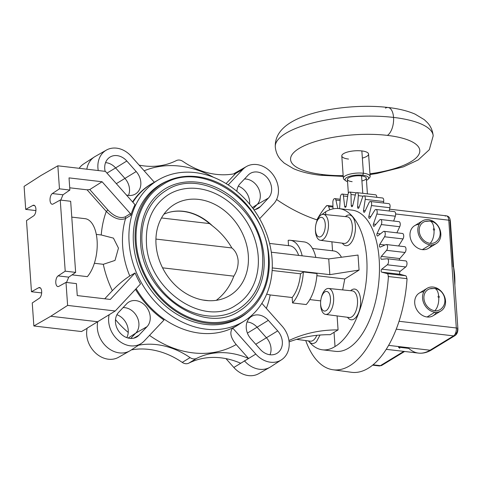<?xml version="1.0" encoding="UTF-8"?>
<svg xmlns="http://www.w3.org/2000/svg" width="482" height="482" viewBox="0 0 482 482"><rect width="100%" height="100%" fill="white"/><g stroke="black" fill="none" stroke-linecap="round" stroke-linejoin="round"><path stroke-width="0.72" d="M343.22 176.412L320.385 175.255A14.376 7.055 -83.3 0 0 323.006 174.598A64.769 20.22 -4 0 1 299.141 148.438A64.769 20.22 -4 0 1 387.365 135.388A14.376 7.055 -83.3 0 0 393.553 117.415A79.144 24.709 176 0 0 313.921 122.621A79.144 24.709 176 0 0 275.282 146.89C275.806 152.095 277.722 156.487 281.03 160.066L284.187 163.085L293.424 168.634C300.895 171.863 309.884 174.068 320.385 175.255A14.376 7.055 -83.3 0 0 323.006 174.598A64.769 20.22 -4 0 1 299.141 148.438A64.769 20.22 -4 0 1 387.365 135.388A64.769 20.22 176 0 1 419.129 153.897A64.769 20.22 176 0 1 369.959 173.791A64.769 20.22 176 0 0 419.129 153.897A64.769 20.22 176 0 0 387.365 135.388A14.376 7.055 -83.3 0 0 393.553 117.415A79.144 24.709 176 0 1 433.185 135.852A79.144 24.709 176 0 0 393.553 117.415A14.376 7.055 -83.3 0 0 388.082 107.486A14.376 7.055 -83.3 0 0 385.461 108.143M388.082 107.486C361.849 104.329 327.483 107.715 305.04 115.891C289.194 121.482 274.68 130.893 275.282 146.89A79.144 24.709 176 0 1 313.921 122.621A79.144 24.709 176 0 1 393.553 117.415A14.376 7.055 -83.3 0 0 388.082 107.486C398.584 108.673 407.567 110.884 415.044 114.114L424.281 119.663L427.438 122.681C430.739 126.254 432.655 130.646 433.185 135.852L429.323 149.697L418.243 159.904L403.428 166.85L376.659 173.55L370.013 174.538M453.574 266.889A49.76 24.425 96.7 0 1 453.731 267.751A1.579 0.711 -9.8 0 1 453.634 267.739A1.579 0.711 -9.8 0 0 453.731 267.751L454.881 284.235A49.76 24.425 96.7 0 1 454.857 285.205A49.76 24.425 96.7 0 0 454.881 284.235L454.881 284.235A49.76 24.425 96.7 0 0 453.731 267.751A49.76 24.425 96.7 0 1 454.881 284.235L453.731 267.751A49.76 24.425 96.7 0 0 453.574 266.889M433.27 288.549A11.056 5.429 96.7 0 1 434.421 288.447A11.056 5.429 96.7 0 1 438.626 296.081A0.771 0.627 58.6 0 0 438.728 297.539A0.771 0.627 58.6 0 0 438.626 296.081A0.771 0.627 58.6 0 0 438.728 297.539A11.056 5.429 96.7 0 1 434.824 310.709A11.688 9.507 -121.4 0 1 424.214 300.352A11.688 9.507 -121.4 0 1 429.926 288.796L434.421 288.447A11.056 5.429 96.7 0 1 438.626 296.081L438.626 296.081A0.771 0.627 58.6 0 1 438.728 297.539A11.056 5.429 96.7 0 1 434.824 310.709A11.688 9.507 -121.4 0 1 423.931 298.448A11.688 9.507 -121.4 0 1 433.276 288.549M434.421 288.447C443.675 289.098 448.441 301.714 441.783 308.263A11.688 9.507 -121.4 0 1 434.824 310.709M428.564 221.184A11.056 5.429 96.7 0 1 429.709 221.075A11.056 5.429 96.7 0 1 433.914 228.709A0.771 0.627 58.6 0 0 434.017 230.167A0.771 0.627 58.6 0 0 433.914 228.709A0.771 0.627 58.6 0 0 434.017 230.167A11.056 5.429 96.7 0 1 430.113 243.338A11.688 9.507 -121.4 0 1 419.503 232.981A11.688 9.507 -121.4 0 1 425.214 221.431L429.709 221.075A11.056 5.429 96.7 0 1 433.914 228.709L433.914 228.709A0.771 0.627 58.6 0 1 434.017 230.167A11.056 5.429 96.7 0 1 430.113 243.338A11.688 9.507 -121.4 0 1 419.219 231.077A11.688 9.507 -121.4 0 1 428.564 221.184M429.709 221.075C438.963 221.732 443.729 234.348 437.072 240.892A11.688 9.507 -121.4 0 1 430.113 243.338M368.579 178.527A13.43 4.193 176 0 0 370.14 176.364A13.43 4.193 176 0 0 363.416 173.237L361.855 150.932A13.43 4.193 176 0 0 343.57 153.638A13.43 4.193 176 0 0 348.516 159.06M370.14 176.364L368.579 154.059A13.43 4.193 176 0 0 361.855 150.932A13.43 4.193 176 0 0 348.347 151.812A13.43 4.193 176 0 0 341.792 155.933L343.353 178.238A13.43 4.193 176 0 0 345.196 180.16M323.006 174.598A64.769 20.22 176 0 0 343.172 175.665A64.769 20.22 176 0 1 323.006 174.598M362.356 158.09A13.43 4.193 176 0 0 361.855 150.932L363.416 173.237A13.43 4.193 176 0 0 349.908 174.123A13.43 4.193 176 0 0 343.353 178.238M368.097 179.232A11.845 3.699 176 0 0 362.735 175.213A11.845 3.699 176 0 1 366.459 180.352A11.845 3.699 176 0 0 368.097 179.232L369.495 177.792A13.43 4.193 176 0 0 363.416 173.237L362.735 175.213A11.845 3.699 176 0 0 349.209 176.454A11.845 3.699 176 0 0 345.775 180.792A11.845 3.699 176 0 0 347.552 181.672A11.845 3.699 176 0 1 347.914 176.936A11.845 3.699 176 0 1 362.735 175.213L363.416 173.237A13.43 4.193 176 0 0 348.082 174.641A13.43 4.193 176 0 0 344.19 179.563L345.775 180.792M352.143 181.666A9.477 2.958 -4 0 1 348.649 177.84A9.477 2.958 -4 0 1 361.56 175.93A9.477 2.958 -4 0 1 361.916 180.985M348.359 193.24L347.395 179.461A9.477 2.958 -4 0 1 352.023 176.551A9.477 2.958 -4 0 1 361.56 175.93L362.777 193.312L361.56 175.93A9.477 2.958 -4 0 1 366.308 178.135L367.404 193.854M445.223 216.117A6.32 3.103 96.7 0 1 446.374 215.828A6.32 3.103 96.7 0 1 448.778 220.19L395.65 213.978L448.778 220.19A3.157 0.988 -4 0 1 450.363 220.925A3.157 0.988 -4 0 1 449.947 221.467L453.116 266.859M389.564 209.182L446.374 215.828A6.32 3.103 96.7 0 1 448.778 220.19A3.157 0.988 -4 0 1 450.363 220.925L457.9 328.718A3.157 0.988 176 0 1 457.484 329.254A3.157 1.548 96.7 0 1 456.123 333.207A3.157 2.573 58.6 0 1 455.032 335.586L431.486 349.932A3.157 2.573 -121.4 0 1 430.052 350.227A63.19 31.017 96.7 0 1 418.521 353.101A63.19 31.017 96.7 0 1 408.748 348.378L398.493 347.179A63.19 31.017 -83.3 0 0 399.825 348.299M403.814 351.384L380.394 365.651A6.32 3.103 96.7 0 1 379.244 365.94A6.32 3.103 96.7 0 0 380.394 365.651L373.074 364.796L380.394 365.651A3.157 2.573 -121.4 0 0 381.834 365.356A3.157 2.573 -121.4 0 1 380.394 365.651L403.814 351.384M418.521 353.101C422.955 353.571 427.275 352.511 431.486 349.932A3.157 2.573 -121.4 0 1 430.052 350.227L453.598 335.882A3.157 2.573 58.6 0 0 455.032 335.586A3.157 2.573 58.6 0 1 453.598 335.882A6.32 3.103 96.7 0 0 456.315 327.983L399.054 321.283L456.315 327.983L448.778 220.19L456.315 327.983A3.157 0.988 176 0 1 457.9 328.718A3.157 0.988 176 0 0 456.315 327.983A6.32 3.103 96.7 0 1 453.598 335.882L396.252 329.176L453.598 335.882L430.052 350.227A63.19 31.017 96.7 0 1 418.521 353.101L386.239 349.329M430.052 350.227L388.619 345.377L430.052 350.227M431.661 244.904A13.267 10.791 -121.4 0 1 422.365 249.622A13.267 10.791 -121.4 0 1 410.086 236.499A13.267 10.791 -121.4 0 1 419.165 224.401M436.373 312.276A13.267 10.791 -121.4 0 1 427.076 316.987A13.267 10.791 -121.4 0 1 414.797 303.865A13.267 10.791 -121.4 0 1 423.877 291.767M430.215 244.838A13.267 10.791 58.6 0 0 436.24 243.591A13.267 10.791 58.6 0 0 440.114 230.035A13.267 10.791 58.6 0 0 428.456 219.684A13.267 10.791 58.6 0 0 422.431 220.931A13.267 10.791 58.6 0 0 418.557 234.487A13.267 10.791 58.6 0 0 430.215 244.838A13.267 10.791 58.6 0 0 440.819 233.607A13.267 10.791 58.6 0 0 428.456 219.684A13.267 10.791 58.6 0 0 417.852 230.92A13.267 10.791 58.6 0 0 430.215 244.838L422.365 249.622L430.215 244.838M436.24 243.591L428.39 248.375A13.267 10.791 -121.4 0 1 422.365 249.622A13.267 10.791 -121.4 0 1 410.706 239.271A13.267 10.791 -121.4 0 1 414.586 225.709L422.431 220.931M434.927 312.203A13.267 10.791 58.6 0 0 440.952 310.962A13.267 10.791 58.6 0 0 444.826 297.406A13.267 10.791 58.6 0 0 433.167 287.055A13.267 10.791 58.6 0 0 427.142 288.296A13.267 10.791 58.6 0 0 423.268 301.853A13.267 10.791 58.6 0 0 434.927 312.203A13.267 10.791 58.6 0 0 445.531 300.973A13.267 10.791 58.6 0 0 433.167 287.055A13.267 10.791 58.6 0 0 422.563 298.286A13.267 10.791 58.6 0 0 434.927 312.203L427.076 316.987L434.927 312.203M440.952 310.962L433.101 315.746A13.267 10.791 -121.4 0 1 427.076 316.987A13.267 10.791 -121.4 0 1 415.418 306.636A13.267 10.791 -121.4 0 1 419.298 293.08L427.142 288.296M315.909 224.461A9.875 4.844 -83.3 0 0 315.409 228.733A9.875 4.844 -83.3 0 0 315.451 230.137A9.875 4.844 -83.3 0 0 321.012 236.505A9.875 4.844 -83.3 0 0 325.26 224.16A9.875 4.844 -83.3 0 0 319.705 217.792A9.875 4.844 -83.3 0 0 315.909 224.461L316.065 223.781A13.056 6.411 -83.3 0 1 321.078 214.96A13.056 6.411 96.7 0 1 323.416 214.363A13.056 6.411 96.7 0 1 328.435 223.383A13.056 6.411 96.7 0 1 322.813 239.705A13.056 6.411 -83.3 0 1 320.385 240.295L344.04 243.41A13.4 6.579 96.7 0 0 346.534 242.801A13.4 6.579 96.7 0 0 352.354 228.384A13.4 6.579 96.7 0 0 347.154 216.792L323.416 214.363M315.409 228.733L315.403 229.432A13.056 6.411 -83.3 0 0 315.457 231.288A13.056 6.411 -83.3 0 0 320.385 240.295M321.09 298.563A9.875 4.844 -83.3 0 0 320.59 302.835A9.875 4.844 -83.3 0 0 320.632 304.238A9.875 4.844 -83.3 0 0 326.194 310.607A9.875 4.844 -83.3 0 0 330.441 298.262A9.875 4.844 -83.3 0 0 324.886 291.893A9.875 4.844 -83.3 0 0 321.09 298.563L321.247 297.882A13.056 6.411 -83.3 0 1 326.266 289.061A13.056 6.411 96.7 0 1 328.597 288.465A13.056 6.411 96.7 0 1 333.616 297.484A13.056 6.411 96.7 0 1 327.995 313.806A13.056 6.411 -83.3 0 1 325.567 314.397L349.227 317.511A13.4 6.579 96.7 0 0 351.715 316.903A13.4 6.579 96.7 0 0 357.536 302.485A13.4 6.579 96.7 0 0 352.336 290.893L328.597 288.465M320.59 302.835L320.584 303.533A13.056 6.411 -83.3 0 0 320.644 305.389A13.056 6.411 -83.3 0 0 325.567 314.397M405.615 260.919A3.157 1.548 96.7 0 1 405.778 260.919A3.157 1.548 96.7 0 1 406.995 263.365A3.157 1.548 96.7 0 1 405.754 266.956L400.229 271.3A1.579 0.777 -83.3 0 0 399.608 272.963A1.579 0.777 -83.3 0 0 400.162 274.306L405.567 275.734A3.157 1.548 96.7 0 1 406.669 278.62M305.727 340.563A89.67 44.019 -83.3 0 0 333.002 369.76A89.67 44.019 -83.3 0 0 349.793 365.73A89.67 44.019 -83.3 0 0 388.42 276.523L388.209 276.548A3.157 1.548 -83.3 0 0 387.112 273.577L381.708 272.149A1.579 0.777 96.7 0 1 381.154 270.8A1.579 0.777 96.7 0 1 381.774 269.143L387.299 264.799A3.157 1.548 -83.3 0 0 388.54 261.208A3.157 1.548 -83.3 0 0 387.323 258.762A3.157 1.548 -83.3 0 0 387.16 258.762L381.539 259.292A1.579 0.777 96.7 0 1 381.461 259.292A1.579 0.777 96.7 0 1 380.852 258.123A1.579 0.777 96.7 0 1 381.34 256.4L386.57 250.321A3.157 1.548 -83.3 0 0 387.51 246.465A3.157 1.548 -83.3 0 0 386.329 244.537A3.157 1.548 -83.3 0 0 385.889 244.609L380.232 247.085A1.579 0.777 96.7 0 1 380.009 247.121A1.579 0.777 96.7 0 1 379.412 246.085A1.579 0.777 96.7 0 1 379.768 244.398L384.54 236.77A3.157 1.548 -83.3 0 0 385.148 232.764A3.157 1.548 -83.3 0 0 384.058 231.324A3.157 1.548 -83.3 0 0 383.341 231.559L377.81 235.903A1.579 0.777 96.7 0 1 377.454 236.023A1.579 0.777 96.7 0 1 376.876 235.114A1.579 0.777 96.7 0 1 377.105 233.499L381.274 224.552A3.157 1.548 -83.3 0 0 381.539 220.515A3.157 1.548 -83.3 0 0 380.569 219.509A3.157 1.548 -83.3 0 0 379.593 220.003L374.363 226.082A1.579 0.777 96.7 0 1 373.875 226.329A1.579 0.777 96.7 0 1 373.43 224.04L376.87 214.044A3.157 1.548 -83.3 0 0 376.779 210.104A3.157 1.548 -83.3 0 0 375.984 209.465A3.157 1.548 -83.3 0 0 374.761 210.297L369.989 217.924A1.579 0.777 96.7 0 1 369.375 218.34A1.579 0.777 96.7 0 1 368.857 216.304L371.465 205.561A3.157 1.548 -83.3 0 0 371.019 201.838A3.157 1.548 -83.3 0 0 370.429 201.488A3.157 1.548 -83.3 0 0 368.989 202.723L364.814 211.67A1.579 0.777 96.7 0 1 364.097 212.291A1.579 0.777 96.7 0 1 363.524 210.52L365.217 199.367A3.157 1.548 -83.3 0 0 364.44 195.963A3.157 1.548 -83.3 0 0 364.079 195.831A3.157 1.548 -83.3 0 0 362.452 197.524L359.012 207.519A1.579 0.777 96.7 0 1 358.198 208.369A1.579 0.777 96.7 0 1 357.596 206.874L358.325 195.638A3.157 1.548 -83.3 0 0 357.228 192.673A3.157 1.548 -83.3 0 0 357.12 192.649A3.157 1.548 -83.3 0 0 355.348 194.855L352.74 205.597A1.579 0.777 96.7 0 1 351.854 206.694A1.579 0.777 96.7 0 1 351.245 205.471L350.992 194.505A3.157 1.548 -83.3 0 0 349.775 192.053A3.157 1.548 -83.3 0 0 349.613 192.053A3.157 1.548 -83.3 0 0 347.896 194.794L346.203 205.953A1.579 0.777 96.7 0 1 345.263 207.32A1.579 0.777 96.7 0 1 344.672 206.356L343.437 195.981A3.157 1.548 -83.3 0 0 342.262 194.059A3.157 1.548 -83.3 0 0 341.822 194.132A3.157 1.548 -83.3 0 0 340.322 197.349L339.593 208.579A1.579 0.777 96.7 0 1 339.587 208.682M386.329 244.537L404.784 246.7A3.157 1.548 96.7 0 1 405.958 248.622A3.157 1.548 96.7 0 1 405.025 252.478L399.795 258.557A1.579 0.777 -83.3 0 0 399.307 260.166M326.995 205.73L326.579 205.687A89.67 44.019 -83.3 0 0 317.162 219.382M388.42 276.523L407.055 278.668A90.044 44.205 96.7 0 1 368.266 368.242A90.044 44.205 96.7 0 1 351.408 372.285L333.002 369.76M337.846 208.513L335.9 200.042A3.157 1.548 -83.3 0 0 334.803 198.602A3.157 1.548 -83.3 0 0 334.092 198.843A3.157 1.548 -83.3 0 0 332.857 202.434L333.008 208.875M375.466 194.806A3.157 1.548 96.7 0 1 375.574 194.812A3.157 1.548 96.7 0 1 375.683 194.83A3.157 1.548 96.7 0 1 376.791 197.319M364.079 195.831L382.527 197.988A3.157 1.548 96.7 0 1 382.889 198.126A3.157 1.548 96.7 0 1 383.672 201.524L383.449 203.012M370.429 201.488L388.878 203.651A3.157 1.548 96.7 0 1 389.474 203.994A3.157 1.548 96.7 0 1 389.92 207.724L389.125 211.002M375.984 209.465L394.433 211.622A3.157 1.548 96.7 0 1 395.234 212.261A3.157 1.548 96.7 0 1 395.324 216.201L393.661 221.039M380.569 219.509L399.024 221.672A3.157 1.548 96.7 0 1 399.994 222.678A3.157 1.548 96.7 0 1 399.729 226.715L396.879 232.824M384.058 231.324L402.506 233.481A3.157 1.548 96.7 0 1 403.603 234.921A3.157 1.548 96.7 0 1 402.994 238.927L398.584 245.971M236.861 191.33A15.43 12.55 -121.4 0 1 240.048 183.702L248.079 175.189A15.43 12.55 -121.4 0 1 249.959 173.622A15.43 12.55 -121.4 0 1 266.968 177.4A15.43 12.55 -121.4 0 1 268.414 198.084L260.382 206.591A15.43 12.55 -121.4 0 1 257.978 208.483A15.43 12.55 -121.4 0 1 253.936 209.784M244.488 178.997A15.044 12.237 -121.4 0 1 255.761 184.323A15.044 12.237 -121.4 0 1 257.171 204.488L268.414 198.084M249.598 204.139A15.43 12.55 58.6 0 0 244.989 190.788A15.43 12.55 58.6 0 0 238.313 186.136M226.094 183.606L235.62 173.514A78.988 64.245 -121.4 0 1 216.261 174.363A78.988 64.245 -121.4 0 1 182.859 161.374A7.899 6.423 58.6 0 0 179.521 160.072A7.899 6.423 58.6 0 0 176.31 160.602A78.988 64.245 -121.4 0 1 144.19 165.928A78.988 64.245 -121.4 0 1 139.117 165.133M105.564 162.627A15.044 12.237 -121.4 0 1 115.608 167.929L126.814 161.006L136.177 171.55A15.43 12.55 -121.4 0 1 137.623 192.234A15.43 12.55 -121.4 0 1 135.225 194.119A15.43 12.55 -121.4 0 1 126.405 194.993M105.142 171.345A15.43 12.55 -121.4 0 1 107.926 158.795A15.43 12.55 -121.4 0 1 109.806 157.228A15.43 12.55 -121.4 0 1 126.814 161.006M128.483 195.415A15.044 12.237 58.6 0 0 124.971 178.473L115.608 167.929L106.968 173.116M79.181 168.308A23.311 18.961 -121.4 0 1 80.765 166.344A23.311 18.961 -121.4 0 1 83.597 163.97L94.382 156.951A23.696 19.274 58.6 0 0 91.496 159.361A23.696 19.274 58.6 0 0 86.826 169.2M154.33 182.256L131.267 156.288A23.311 18.961 58.6 0 0 106.365 150.101A23.311 18.961 58.6 0 0 102.738 152.957A23.311 18.961 58.6 0 0 98.25 170.538M106.365 150.101L95.183 156.463A23.696 19.274 58.6 0 0 94.382 156.951M249.447 318.144A15.43 12.55 -121.4 0 1 251.327 316.572A15.43 12.55 -121.4 0 1 268.335 320.349L277.698 330.893A15.43 12.55 -121.4 0 1 279.144 351.577A15.43 12.55 -121.4 0 1 276.746 353.469A15.43 12.55 -121.4 0 1 260.262 349.372L250.893 338.828A15.43 12.55 -121.4 0 1 249.447 318.144M247.085 321.97A15.044 12.237 -121.4 0 1 257.129 327.278L266.492 337.822A15.044 12.237 -121.4 0 1 270.004 354.758M145.582 305.992A15.43 12.55 -121.4 0 1 147.028 326.676L138.991 335.183A15.43 12.55 -121.4 0 1 136.593 337.075A15.43 12.55 -121.4 0 1 120.108 332.978A15.43 12.55 -121.4 0 1 118.662 312.294L126.694 303.781A15.43 12.55 -121.4 0 1 128.574 302.214A15.43 12.55 -121.4 0 1 145.582 305.992M123.103 307.588A15.044 12.237 -121.4 0 1 134.376 312.914A15.044 12.237 -121.4 0 1 135.785 333.086L130.73 338.436M126.784 337.629A15.43 12.55 58.6 0 0 123.603 319.379A15.43 12.55 58.6 0 0 116.927 314.728M41.663 292.923L31.469 291.731L38.632 287.754A5.531 2.711 96.7 0 1 39.566 287.549A5.531 2.711 96.7 0 1 41.693 292.273A5.531 2.711 96.7 0 1 39.367 298.231L32.252 302.955L33.861 325.977L50.773 316.258L67.613 305.413L115.234 310.986L109.149 314.74A23.311 18.961 58.6 0 0 115.656 337.689A23.311 18.961 58.6 0 0 141.346 343.401A23.311 18.961 58.6 0 0 144.184 341.027L163.994 320.036A82.808 67.353 -121.4 0 1 135.484 289.339M109.149 314.74L87.176 328.128A23.311 18.961 -121.4 0 0 93.683 351.077A23.311 18.961 -121.4 0 0 118.578 357.27L129.76 350.908A23.696 19.274 -121.4 0 1 104.449 344.618A23.696 19.274 -121.4 0 1 97.738 321.747L50.773 316.258M141.346 343.401L130.568 350.42A23.696 19.274 -121.4 0 1 129.76 350.908M138.551 345.22A78.988 64.245 -121.4 0 1 156.686 344.624A78.988 64.245 -121.4 0 1 190.083 357.614A7.899 6.423 58.6 0 0 193.427 358.909A7.899 6.423 58.6 0 0 196.638 358.379A78.988 64.245 -121.4 0 1 228.757 353.053A78.988 64.245 -121.4 0 1 248.555 358.481L236.18 344.546C230.547 337.641 229.39 332.146 232.71 328.073L255.809 354.083A23.311 18.961 58.6 0 0 281.5 359.795A23.311 18.961 58.6 0 0 284.338 357.421A23.311 18.961 58.6 0 0 282.151 326.181L261.865 303.341M248.555 358.481L240.705 363.259A78.988 64.245 58.6 0 0 220.907 357.831A78.988 64.245 58.6 0 0 188.787 363.157A7.899 6.423 -121.4 0 1 185.576 363.693A7.899 6.423 -121.4 0 1 182.238 362.392A78.988 64.245 58.6 0 0 148.842 349.402A78.988 64.245 58.6 0 0 131.405 349.872M244.386 360.765L244.603 361.012A23.696 19.274 58.6 0 0 269.914 367.302A23.696 19.274 58.6 0 0 270.721 366.814L281.5 359.795M96.298 234.397L101.25 234.975L113.451 238.132L118.458 248.116L115.011 260.419L103.305 264.311L94.37 263.268M71.776 217.117L85.067 218.671A31.595 15.508 96.7 0 1 97.093 240.488A31.595 15.508 96.7 0 1 87.344 276.65L72.047 274.861M233.764 173.882A23.696 19.274 -121.4 0 1 234.535 173.345A23.696 19.274 -121.4 0 1 235.337 172.857L246.519 166.495A23.311 18.961 58.6 0 0 242.892 169.351L228.191 184.925M132.568 201.934A82.808 67.353 -121.4 0 1 153.511 182.744M259.629 218.726L273.601 203.922A23.311 18.961 58.6 0 0 271.414 172.683A23.311 18.961 58.6 0 0 246.519 166.495M135.267 242.103A77.313 62.883 58.6 0 0 174.46 310.384A77.313 62.883 58.6 0 0 242.398 315.951A77.313 62.883 58.6 0 0 269.07 257.756A77.313 62.883 58.6 0 0 229.878 189.468A77.313 62.883 58.6 0 0 161.946 183.901A77.313 62.883 58.6 0 0 135.267 242.103M136.213 242.211A76.222 61.991 -121.4 0 1 162.512 184.835C201.813 157.879 266.968 202.94 268.438 257.237C269.595 283.235 260.726 302.497 241.825 315.017A76.222 61.991 -121.4 0 1 174.852 309.528A76.222 61.991 -121.4 0 1 136.213 242.211M237.831 318.927A77.481 63.015 58.6 0 0 240.807 316.921M160.355 184.871A77.481 63.015 58.6 0 0 157.21 186.594M248.236 311.812A77.602 63.118 -121.4 0 1 239.65 317.939A77.602 63.118 -121.4 0 1 172.038 311.047A77.602 63.118 -121.4 0 1 133.448 243.03A77.602 63.118 -121.4 0 1 158.921 185.431A77.602 63.118 -121.4 0 1 168.302 180.617M129.11 242.524A82.615 67.197 58.6 0 0 171.387 315.764A82.615 67.197 58.6 0 0 244.284 321.006A82.615 67.197 58.6 0 0 272.089 259.244A82.615 67.197 58.6 0 0 230.607 186.552A82.615 67.197 58.6 0 0 158.319 179.907A82.615 67.197 58.6 0 0 129.11 242.524M130.833 215.285A82.639 67.215 -121.4 0 1 135.008 204.687L105.425 171.375L57.846 165.808L40.934 175.532L24.1 186.371L25.709 209.387L32.872 205.416A5.531 2.711 96.7 0 1 33.806 205.212A5.531 2.711 96.7 0 1 35.933 209.935A5.531 2.711 96.7 0 1 33.607 215.894L26.492 220.617L31.469 291.731M104.739 298.792L112.33 290.676C118.277 284.494 124.097 279.596 129.779 275.993L135.081 272.963L110.312 299.442L77.259 295.574L76.421 283.615L65.998 282.398L58.834 286.368A5.531 2.711 96.7 0 1 57.9 286.579A5.531 2.711 96.7 0 1 55.773 281.85A5.531 2.711 96.7 0 1 58.105 275.891L65.215 271.167L60.244 200.054L53.074 204.031A5.531 2.711 96.7 0 1 52.146 204.235A5.531 2.711 96.7 0 1 50.02 199.512A5.531 2.711 96.7 0 1 52.345 193.553L59.461 188.83L69.878 190.047L69.028 177.882L102.082 181.75L130.411 213.653L130.833 215.291L125.549 218.533C119.777 220.69 113.354 218.322 106.281 211.429L87.097 189.83L69.721 187.799M269.552 243.428L289.742 245.79A28.432 13.96 96.7 0 1 298.647 255.406M288.543 245.651L288.17 240.337A33.963 16.671 -83.3 0 1 290.381 240.301A33.963 16.671 -83.3 0 1 302.166 255.822M331.911 241.813L332.544 250.797M317.289 219.979A157.969 128.483 -121.4 0 1 276.602 199.488M59.461 188.83L57.846 165.808M130.411 213.653L125.121 216.9C119.898 218.774 114.168 216.478 107.944 210.019L89.779 189.559L87.097 189.83M89.779 189.559L102.082 181.75M115.234 310.986L140.497 283.982A82.639 67.215 -121.4 0 1 135.081 272.963M271.312 252.213L328.73 258.924L329.833 274.656L272.258 267.92M266.667 294.165L270.197 294.96L292.17 297.533L292.55 302.949L306.221 304.546A33.963 16.671 96.7 0 0 317.017 273.547L303.347 271.95L300.491 273.788L272.131 270.474M329.833 274.656L359.072 270.083L344.775 278.97L316.861 275.704M328.73 258.924L358.024 255.056L359.072 270.083M312.469 248.453L333.773 250.941C336.828 251.357 339.388 253.454 341.461 257.243M325.802 214.604L325.603 211.797C330.098 209.176 334.55 208.11 338.96 208.604C355.704 210.441 367.959 237.487 366.959 270.408C366.079 303.305 352.107 336.617 335.026 346.534L334.032 332.303L338.075 329.911L337.093 315.915M344.775 278.97L342.684 289.905M350.625 290.718L350.697 290.652A15.478 7.598 96.7 0 1 351.854 289.778A15.478 7.598 96.7 0 1 360.566 299.762A15.478 7.598 96.7 0 1 353.902 319.12A15.478 7.598 96.7 0 1 352.444 319.735C350.553 320.078 348.914 319.259 347.522 317.283M345.443 216.617L345.516 216.551A15.478 7.598 96.7 0 1 346.666 215.677A15.478 7.598 96.7 0 1 355.385 225.66A15.478 7.598 96.7 0 1 348.721 245.019A15.478 7.598 96.7 0 1 347.263 245.633C345.371 245.977 343.732 245.157 342.341 243.181M338.96 208.604L352.107 210.146A71.089 34.897 96.7 0 1 379.43 271.872A71.089 34.897 96.7 0 1 348.558 348.118A71.089 34.897 96.7 0 1 335.586 351.354L322.44 349.818C317.264 349.167 312.607 346.203 308.474 340.925M335.026 346.534C330.797 349.191 326.603 350.281 322.44 349.818M316.801 219.816L318.138 218.262M321.892 214.568L325.603 211.797M289.104 341.901A157.969 128.483 58.6 0 1 330.224 334.695L334.032 332.303M320.048 335.032L316.475 341.654A15.478 7.598 96.7 0 1 315.053 342.786A15.478 7.598 96.7 0 1 308.727 341.033L308.673 340.955M35.903 210.58L25.709 209.387M87.121 328.35L81.482 331.544L33.861 325.977M65.998 282.398L67.613 305.413M60.244 200.054L70.667 201.277L75.638 272.384L65.215 271.167M66.522 282.458L68.739 277.138L75.638 272.384M69.878 190.047L62.985 194.8L60.768 200.12M239.56 323.982A82.808 67.353 -121.4 0 1 232.71 328.073M269.914 367.302L258.732 373.664A23.311 18.961 -121.4 0 1 233.836 367.471L225.98 358.632M288.941 340.557A157.969 128.483 -121.4 0 1 338.075 329.911M309.806 299.593L320.705 300.87M300.491 273.788A28.432 13.96 96.7 0 1 292.17 297.533M292.55 302.949A33.963 16.671 -83.3 0 0 303.347 271.95M128.236 332.435A82.615 67.197 -121.4 0 1 115.499 319.626M253.171 208.73L257.171 204.488L252.351 207.628M329.796 209.791L328.603 206.549A3.157 1.548 -83.3 0 0 327.633 205.543A3.157 1.548 -83.3 0 0 326.657 206.037L326.579 205.687M316.801 335.327A13.4 6.579 96.7 0 1 312.866 340.575A13.4 6.579 96.7 0 1 310.378 341.178L296.575 339.364M290.381 240.301L304.052 241.898A33.963 16.671 96.7 0 1 315.831 257.418M239.361 310.974A71.481 58.141 58.6 0 0 264.022 257.165A71.481 58.141 58.6 0 0 227.787 194.029A71.481 58.141 58.6 0 0 164.977 188.884C147.733 200.205 139.617 218.009 140.63 242.289C141.967 293.568 203.711 335.942 239.361 310.974M142.027 242.892A69.504 56.533 -121.4 0 1 166.007 190.571C201.892 165.977 261.286 207.055 262.63 256.557C263.684 280.271 255.587 297.846 238.337 309.287A69.504 56.533 -121.4 0 1 177.256 304.281A69.504 56.533 -121.4 0 1 142.027 242.892M235.867 305.239A64.769 52.677 58.6 0 0 258.213 256.484A64.769 52.677 58.6 0 0 225.383 199.283A64.769 52.677 58.6 0 0 168.471 194.62C152.872 204.856 145.528 220.973 146.438 242.964C147.655 289.459 203.633 327.844 235.867 305.239M156.035 244.531A53.315 43.362 -121.4 0 1 170.11 207.501A53.315 43.362 -121.4 0 1 218.659 206.537A53.315 43.362 -121.4 0 1 248.302 255.321A53.315 43.362 -121.4 0 1 225.172 297.876A53.315 43.362 -121.4 0 1 156.035 244.531M162.548 267.823L233.824 276.162C230.239 285.712 224.835 293.411 217.605 299.262A50.61 41.169 58.6 0 1 216.304 300.328M233.824 276.162C236.909 271.294 238.343 266.088 238.132 260.545C237.572 255.05 235.481 250.851 231.854 247.953L155.927 239.072M202.675 299.991L208.718 300.702M231.854 247.953C227.01 239.494 220.551 232.137 212.472 225.883A50.61 41.169 58.6 0 0 169.61 212.201A50.61 41.169 58.6 0 0 163.862 214.255M212.472 225.883A47.513 32.692 39 0 0 209.513 223.582L161.506 217.966M168.995 212.363A50.731 41.259 -121.4 0 1 209.513 223.582M136.177 171.55L116.337 183.66M247.411 333.11L268.335 320.349M277.698 330.893L255.737 344.275M128.152 338.051L135.785 333.086L147.028 326.676M138.991 335.183L133.755 338.171M190.083 357.614L182.238 362.392M188.787 363.157L196.638 358.379M255.809 354.083L233.836 367.471M236.18 344.546A98.527 80.133 -121.4 0 1 193.005 352.866A98.527 80.133 -121.4 0 1 149.516 335.376M244.284 321.006L237.994 324.97A82.729 67.287 -121.4 0 1 199.735 333.152A82.729 67.287 -121.4 0 1 136.123 288.652M132.869 202.277A82.729 67.287 -121.4 0 1 151.914 183.678L158.319 179.907M144.154 170.803A98.527 80.133 -121.4 0 1 179.943 166.121A98.527 80.133 -121.4 0 1 213.562 177.322M235.023 320.271L238.47 318.343A77.313 62.883 -121.4 0 1 234.981 320.289M154.692 188.504A77.313 62.883 -121.4 0 1 158.018 186.293L161.946 183.901M129.779 275.993A82.729 67.287 -121.4 0 1 122.669 246.38A82.729 67.287 -121.4 0 1 125.549 218.533A1.579 1.271 -121.5 0 0 125.121 216.9M235.559 173.526L242.892 169.351M107.944 210.019L106.281 211.429A98.527 80.133 -121.4 0 0 101.25 234.975M112.33 290.676A98.527 80.133 -121.4 0 1 103.305 264.311M38.632 287.754L40.428 287.965M32.872 205.416L34.668 205.627M68.739 277.138L58.105 275.891M270.197 294.96A98.527 80.133 -121.4 0 1 266.347 308.39M62.985 194.8L52.345 193.553M260.382 206.591L255.141 209.58M405.567 275.734L387.112 273.577M381.708 272.149L400.162 274.306M384.54 236.77L402.994 238.927M380.382 233.884L377.105 233.499M381.274 224.552L399.729 226.715M375.876 224.329L373.43 224.04M376.87 214.044L395.324 216.201M370.857 216.532L368.857 216.304M371.465 205.561L389.92 207.724M365.26 210.724L363.524 210.52M365.217 199.367L383.672 201.524M359.168 207.061L357.596 206.874M358.325 195.638L363.205 196.21M352.728 205.645L351.245 205.471M350.992 194.505L355.312 195.005M346.058 206.519L344.672 206.356M343.437 195.981L347.643 196.475M335.9 200.042L340.117 200.536M328.603 206.549L332.966 207.061M384.979 245.007L379.768 244.398M386.57 250.321L405.025 252.478M399.795 258.557L381.34 256.4M387.299 264.799L405.754 266.956M400.229 271.3L381.774 269.143M404.609 351.474L381.834 365.356L379.244 365.94L372.622 365.163M457.9 328.718C457.948 331.917 456.99 334.207 455.032 335.586M446.374 215.828C449.748 216.43 449.893 218.846 450.363 220.925M387.323 258.762L405.778 260.919M357.12 192.649L375.574 194.812M233.692 173.894L234.535 173.345M238.47 318.343L242.398 315.951M154.722 188.48L158.018 186.293M349.775 192.053L356.475 192.842M342.262 194.059L347.908 194.722M334.803 198.602L340.202 199.235M327.633 205.543L332.942 206.169"/></g></svg>
